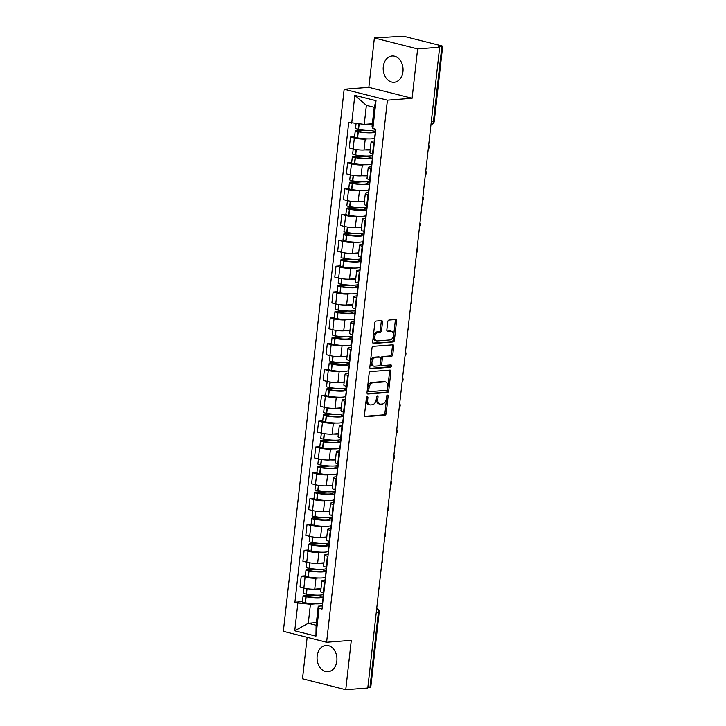 <?xml version="1.0" encoding="UTF-8"?>
<svg xmlns="http://www.w3.org/2000/svg" width="726" height="726" viewBox="0 0 726 726"><rect width="100%" height="100%" fill="white"/><g stroke="black" fill="none" stroke-linecap="round" stroke-linejoin="round"><path stroke-width="1.09" d="M367.283 396.686A1.162 0.735 104.2 0 0 366.394 397.884L364.461 415.154A1.661 1.053 104.2 0 0 365.142 416.67A1.661 1.053 104.2 0 0 365.369 416.697L384.925 415.181A1.661 1.053 104.2 0 0 386.187 413.475L388.129 396.205A1.162 0.735 104.2 0 0 386.604 396.323L386.359 398.556A5.3 3.376 104.2 0 1 382.293 404.028L380.669 404.155A5.3 3.376 104.2 0 1 379.952 404.092A5.3 3.376 104.2 0 1 377.774 399.218L378.019 396.986A1.162 0.735 104.2 0 0 376.504 397.104L376.25 399.336A5.3 3.376 104.2 0 1 372.193 404.809L370.559 404.936A5.3 3.376 104.2 0 1 369.843 404.872A5.3 3.376 104.2 0 1 367.665 399.999L367.919 397.766A1.162 0.735 104.2 0 0 367.283 396.686M383.283 66.638A13.168 9.919 -94.4 0 0 394.127 82.256A13.168 9.919 -94.4 0 0 402.957 71.611A13.168 9.919 -94.4 0 0 392.104 56.002A13.168 9.919 -94.4 0 0 383.283 66.638M317.162 656.086A13.168 9.919 -94.4 0 0 328.016 671.704A13.168 9.919 -94.4 0 0 336.837 661.059A13.168 9.919 -94.4 0 0 325.992 645.441A13.168 9.919 -94.4 0 0 317.162 656.086M382.484 322.162A1.661 1.053 104.2 0 0 381.803 320.647A1.661 1.053 104.2 0 0 381.577 320.629L376.095 321.046A1.661 1.053 104.2 0 0 374.825 322.761L372.674 341.937A1.661 1.053 104.2 0 0 373.355 343.462A1.661 1.053 104.2 0 0 373.572 343.48L393.129 341.973A1.661 1.053 104.2 0 0 394.399 340.258L396.55 321.083A1.661 1.053 104.2 0 0 395.87 319.558A1.661 1.053 104.2 0 0 395.652 319.54L389.018 320.048A1.661 1.053 104.2 0 0 387.757 321.763L386.831 329.967A1.661 1.053 104.2 0 0 387.512 331.492A1.661 1.053 104.2 0 0 387.738 331.51L391.024 331.256A4.429 2.822 104.2 0 1 391.623 331.31A4.429 2.822 104.2 0 1 393.374 335.839A4.429 2.822 104.2 0 1 390.043 339.95L377.175 340.948A4.429 2.822 104.2 0 1 376.576 340.893A4.429 2.822 104.2 0 1 374.825 336.365A4.429 2.822 104.2 0 1 378.146 332.245L380.297 332.081A1.661 1.053 104.2 0 0 381.558 330.375L382.484 322.162L381.223 321.845A1.661 1.053 104.2 0 0 380.996 320.674M387.412 100.17L412.096 98.273L417.622 48.932L439.657 47.235L367.783 688.003L345.748 689.7L351.284 640.359L326.6 642.265L387.412 100.17L344.151 89.244L283.34 631.33L326.6 642.265M370.423 371.594A1.661 1.053 104.2 0 0 369.153 373.3L367.002 392.476A1.661 1.053 104.2 0 0 367.683 394A1.661 1.053 104.2 0 0 367.91 394.018L387.466 392.512A1.661 1.053 104.2 0 0 388.737 390.806L390.887 371.63A1.661 1.053 104.2 0 0 390.207 370.106A1.661 1.053 104.2 0 0 389.98 370.088L370.423 371.594M369.833 367.211L371.993 348.026A1.661 1.053 104.2 0 1 373.255 346.32L392.811 344.814A1.661 1.053 104.2 0 1 393.038 344.832A1.661 1.053 104.2 0 1 393.719 346.356L392.802 354.56A1.661 1.053 104.2 0 1 391.532 356.275L383.6 356.883A1.661 1.053 104.2 0 0 382.33 358.59L381.722 364.035A1.661 1.053 104.2 0 0 382.402 365.559A1.661 1.053 104.2 0 0 382.62 365.577L390.878 364.942A1.162 0.735 104.2 0 1 390.624 367.22L370.741 368.744A1.661 1.053 104.2 0 1 370.514 368.726A1.661 1.053 104.2 0 1 369.833 367.211M417.622 48.932L374.371 37.997L401.088 36.354A3.376 0.544 6.4 0 1 405.825 36.817L441.517 45.838A3.376 0.544 6.4 0 1 442.66 46.391L434.239 121.396A3.376 0.544 -173.6 0 1 433.413 121.65L441.825 46.645A3.376 0.544 6.4 0 0 442.66 46.391M307.143 637.346L302.497 678.765L345.748 689.7M374.371 37.997L368.835 87.338L344.151 89.244M439.657 47.235L438.395 46.909L441.825 46.645M376.24 612.581L378.364 612.417A3.376 0.544 -173.6 0 0 379.199 612.154L370.786 687.159A3.376 0.544 -173.6 0 1 369.951 687.422L378.364 612.417A3.376 2.541 -94.4 0 0 376.676 608.642M367.828 687.586L369.951 687.422M325.039 582.161L324.504 582.025A7.768 1.252 -173.6 0 1 321.881 580.773L320.656 591.699A7.768 1.252 6.4 0 0 323.279 592.951L323.814 593.088M318.396 578.005L315.973 578.195A7.768 1.252 -173.6 0 1 305.083 577.116L303.858 588.051A7.768 1.252 6.4 0 0 314.748 589.122L320.992 588.641M303.858 588.051L300.01 587.08L301.236 576.145L305.328 575.836M321.881 580.773A7.768 1.252 -173.6 0 1 323.796 580.174L325.048 580.074M305.083 577.116L301.236 576.145M325.339 577.469L324.694 577.524M327.943 556.334L327.399 556.198A7.768 1.252 -173.6 0 1 324.776 554.936L323.551 565.872A7.768 1.252 6.4 0 0 326.174 567.124L326.718 567.26M308.232 549.999L304.13 550.317L302.905 561.243L306.753 562.214A7.768 1.252 6.4 0 0 317.643 563.294L323.896 562.813M324.776 554.936A7.768 1.252 -173.6 0 1 326.691 554.337L327.943 554.247M321.291 552.177L318.868 552.368A7.768 1.252 -173.6 0 1 307.978 551.288L304.13 550.317M328.234 551.642L327.589 551.687M330.838 530.506L330.303 530.37A7.768 1.252 -173.6 0 1 327.671 529.109L326.446 540.035A7.768 1.252 6.4 0 0 329.078 541.297L329.613 541.433M311.127 524.172L307.034 524.49L305.8 535.416L309.648 536.387A7.768 1.252 6.4 0 0 320.547 537.467L326.791 536.977M327.671 529.109A7.768 1.252 -173.6 0 1 329.586 528.51L330.838 528.41M324.195 526.35L321.772 526.532A7.768 1.252 -173.6 0 1 310.873 525.461L307.034 524.49M331.129 525.815L330.493 525.86M333.733 504.679L333.198 504.543A7.768 1.252 -173.6 0 1 330.575 503.281L329.341 514.208A7.768 1.252 6.4 0 0 331.973 515.469L332.508 515.605M314.022 498.345L309.929 498.662L308.704 509.588L312.552 510.56A7.768 1.252 6.4 0 0 323.442 511.63L329.686 511.149M330.575 503.281A7.768 1.252 -173.6 0 1 332.49 502.682L333.733 502.583M327.09 500.523L324.667 500.704A7.768 1.252 -173.6 0 1 313.777 499.633L309.929 498.662M334.033 499.987L333.388 500.032M336.637 478.842L336.093 478.706A7.768 1.252 -173.6 0 1 333.47 477.454L332.245 488.38A7.768 1.252 6.4 0 0 334.868 489.642L335.403 489.778M316.917 472.517L312.824 472.826L311.599 483.761L315.447 484.732A7.768 1.252 6.4 0 0 326.337 485.803L332.581 485.322M333.47 477.454A7.768 1.252 -173.6 0 1 335.385 476.855L336.637 476.755M329.985 474.686L327.562 474.877A7.768 1.252 -173.6 0 1 316.672 473.806L312.824 472.826M336.928 474.151L336.283 474.205M339.532 453.015L338.988 452.879A7.768 1.252 -173.6 0 1 336.365 451.626L335.14 462.553A7.768 1.252 6.4 0 0 337.762 463.805L338.307 463.941M319.821 446.681L315.719 446.998L314.494 457.925L318.342 458.905A7.768 1.252 6.4 0 0 329.232 459.975L335.485 459.494M336.365 451.626A7.768 1.252 -173.6 0 1 338.28 451.018L339.532 450.928M332.88 448.859L330.466 449.049A7.768 1.252 -173.6 0 1 319.567 447.969L315.719 446.998M339.822 448.323L339.178 448.378M342.427 427.187L341.892 427.051A7.768 1.252 -173.6 0 1 339.26 425.79L338.035 436.716A7.768 1.252 6.4 0 0 340.666 437.978L341.202 438.114M322.716 420.853L318.623 421.171L317.389 432.097L321.237 433.068A7.768 1.252 6.4 0 0 332.136 434.148L338.38 433.667M339.26 425.79A7.768 1.252 -173.6 0 1 341.175 425.191L342.427 425.1M335.784 423.031L333.361 423.213A7.768 1.252 -173.6 0 1 322.462 422.142L318.623 421.171M342.717 422.496L342.082 422.541M345.322 401.36L344.786 401.224A7.768 1.252 -173.6 0 1 342.164 399.962L340.93 410.889A7.768 1.252 6.4 0 0 343.561 412.15L344.097 412.286M325.611 395.026L321.518 395.343L320.293 406.27L324.141 407.241A7.768 1.252 6.4 0 0 335.031 408.311L341.274 407.83M342.164 399.962A7.768 1.252 -173.6 0 1 344.079 399.364L345.322 399.264M338.679 397.204L336.256 397.385A7.768 1.252 -173.6 0 1 325.366 396.314L321.518 395.343M345.621 396.668L344.977 396.714M348.226 375.524L347.681 375.387A7.768 1.252 -173.6 0 1 345.059 374.135L343.834 385.061A7.768 1.252 6.4 0 0 346.456 386.323L346.992 386.459M328.506 369.198L324.413 369.516L323.188 380.442L327.036 381.413A7.768 1.252 6.4 0 0 337.926 382.484L344.178 382.003M345.059 374.135A7.768 1.252 -173.6 0 1 346.974 373.536L348.226 373.436M341.574 371.367L339.151 371.558A7.768 1.252 -173.6 0 1 328.261 370.487L324.413 369.516M348.516 370.832L347.872 370.886M351.121 349.696L350.576 349.56A7.768 1.252 -173.6 0 1 347.954 348.308L346.729 359.234A7.768 1.252 6.4 0 0 349.351 360.486L349.896 360.622M331.41 343.371L327.308 343.679L326.083 354.615L329.931 355.586A7.768 1.252 6.4 0 0 340.821 356.657L347.073 356.176M347.954 348.308A7.768 1.252 -173.6 0 1 349.868 347.7L351.121 347.609M344.469 345.54L342.055 345.73A7.768 1.252 -173.6 0 1 331.156 344.65L327.308 343.679M351.411 345.004L350.767 345.059M354.016 323.869L353.48 323.732A7.768 1.252 -173.6 0 1 350.849 322.471L349.623 333.406A7.768 1.252 6.4 0 0 352.255 334.659L352.791 334.795M334.305 317.534L330.212 317.852L328.978 328.778L332.826 329.749A7.768 1.252 6.4 0 0 343.725 330.829L349.968 330.348M350.849 322.471A7.768 1.252 -173.6 0 1 352.763 321.872L354.016 321.781M347.373 319.712L344.95 319.903A7.768 1.252 -173.6 0 1 334.051 318.823L330.212 317.852M354.306 319.177L353.671 319.222M356.911 298.041L356.375 297.905A7.768 1.252 -173.6 0 1 353.753 296.644L352.518 307.57A7.768 1.252 6.4 0 0 355.15 308.831L355.686 308.967M337.2 291.707L333.107 292.024L331.882 302.951L335.73 303.922A7.768 1.252 6.4 0 0 346.62 304.993L352.863 304.512M353.753 296.644A7.768 1.252 -173.6 0 1 355.667 296.045L356.92 295.945M350.268 293.885L347.845 294.066A7.768 1.252 -173.6 0 1 336.955 292.995L333.107 292.024M357.21 293.349L356.566 293.395M359.815 272.214L359.27 272.078A7.768 1.252 -173.6 0 1 356.647 270.816L355.422 281.742A7.768 1.252 6.4 0 0 358.045 283.004L358.58 283.14M340.095 265.879L336.002 266.197L334.777 277.123L338.625 278.094A7.768 1.252 6.4 0 0 349.515 279.165L355.767 278.684M356.647 270.816A7.768 1.252 -173.6 0 1 358.562 270.217L359.815 270.117M353.163 268.048L350.74 268.239A7.768 1.252 -173.6 0 1 339.85 267.168L336.002 266.197M360.105 267.522L359.461 267.567M362.71 246.377L362.165 246.241A7.768 1.252 -173.6 0 1 359.542 244.989L358.317 255.915A7.768 1.252 6.4 0 0 360.94 257.176L361.484 257.313M342.999 240.052L338.897 240.36L337.672 251.296L341.519 252.267A7.768 1.252 6.4 0 0 352.409 253.338L358.662 252.857M359.542 244.989A7.768 1.252 -173.6 0 1 361.457 244.39L362.71 244.29M356.058 242.221L353.644 242.411A7.768 1.252 -173.6 0 1 342.745 241.341L338.897 240.36M363 241.685L362.356 241.74M365.605 220.55L365.069 220.414A7.768 1.252 -173.6 0 1 362.437 219.152L361.212 230.088A7.768 1.252 6.4 0 0 363.844 231.34L364.379 231.476M345.894 214.215L341.801 214.533L340.576 225.459L344.414 226.43A7.768 1.252 6.4 0 0 355.313 227.51L361.557 227.029M362.437 219.152A7.768 1.252 -173.6 0 1 364.352 218.553L365.605 218.462M358.962 216.393L356.539 216.584A7.768 1.252 -173.6 0 1 345.64 215.504L341.801 214.533M365.895 215.858L365.26 215.912M368.499 194.722L367.964 194.586A7.768 1.252 -173.6 0 1 365.341 193.325L364.107 204.251A7.768 1.252 6.4 0 0 366.739 205.512L367.274 205.649M348.789 188.388L344.696 188.706L343.471 199.632L347.318 200.603A7.768 1.252 6.4 0 0 358.208 201.683L364.452 201.193M365.341 193.325A7.768 1.252 -173.6 0 1 367.256 192.726L368.509 192.626M361.857 190.566L359.434 190.747A7.768 1.252 -173.6 0 1 348.544 189.677L344.696 188.706M368.799 190.03L368.155 190.076M371.403 168.895L370.859 168.759A7.768 1.252 -173.6 0 1 368.236 167.497L367.011 178.424A7.768 1.252 6.4 0 0 369.634 179.685L370.169 179.821M351.683 162.56L347.591 162.878L346.366 173.804L350.213 174.775A7.768 1.252 6.4 0 0 361.103 175.846L367.356 175.365M368.236 167.497A7.768 1.252 -173.6 0 1 370.151 166.898L371.403 166.799M364.751 164.738L362.328 164.92A7.768 1.252 -173.6 0 1 351.438 163.849L347.591 162.878M371.694 164.203L371.05 164.248M374.298 143.058L373.754 142.922A7.768 1.252 -173.6 0 1 371.131 141.67L369.906 152.596A7.768 1.252 6.4 0 0 372.529 153.858L373.073 153.994M354.587 136.733L350.486 137.051L349.26 147.977L353.108 148.948A7.768 1.252 6.4 0 0 364.007 150.019L370.251 149.538M371.131 141.67A7.768 1.252 -173.6 0 1 373.046 141.071L374.298 140.971M367.646 138.902L365.232 139.093A7.768 1.252 -173.6 0 1 354.333 138.022L350.486 137.051M374.589 138.367L373.954 138.421M315.501 603.832L310.419 604.232L308.287 623.271L316.109 625.249L318.242 606.201L322.144 605.901M322.444 603.306L321.8 603.351M316.4 622.645L308.287 623.271L294.747 630.803L297.869 602.988L310.419 604.232M318.242 606.201L319.059 608.343L315.937 636.158L294.747 630.803M351.693 123.157L354.814 95.342L376.004 100.696L372.883 128.511L372.066 126.369L374.199 107.33L366.376 105.352L364.243 124.391L348.725 122.413L294.91 602.244L297.869 602.988M319.059 608.343L322.026 609.096L375.841 129.264L372.883 128.511M412.096 98.273L368.835 87.338M364.243 124.391L372.356 123.774M302.433 601.663L294.91 602.244M315.937 636.158L316.109 625.249M374.199 107.33L376.004 100.696M366.376 105.352L354.814 95.342M366.666 397.131A1.162 0.735 104.2 0 1 366.657 397.449L366.403 399.681A5.3 3.376 104.2 0 0 368.581 404.554L369.843 404.872M379.952 404.092L378.691 403.774A5.3 3.376 104.2 0 1 376.513 398.901L376.758 396.668A1.162 0.735 104.2 0 0 376.767 396.351M364.679 416.325L383.664 414.864A1.661 1.053 104.2 0 0 384.925 413.158L386.867 395.888A1.162 0.735 104.2 0 0 386.867 395.57M367.229 393.655L386.205 392.194A1.661 1.053 104.2 0 0 387.475 390.488L389.626 371.304A1.661 1.053 104.2 0 0 389.399 370.133M368.726 390.57A1.162 0.735 104.2 0 0 369.362 391.65L386.522 390.334A1.162 0.735 104.2 0 0 387.412 389.136L387.675 386.776A5.3 3.376 104.2 0 0 385.497 381.903A5.3 3.376 104.2 0 0 384.78 381.849L373.046 382.747A5.3 3.376 104.2 0 0 368.99 388.219L368.726 390.57L367.465 390.252A1.162 0.735 104.2 0 0 368.1 391.332L369.053 391.577M385.497 381.903L384.235 381.586A5.3 3.376 104.2 0 0 383.519 381.522L384.78 381.849M367.465 390.252L367.728 387.902A5.3 3.376 104.2 0 1 371.785 382.43L383.519 381.522M381.359 365.26A1.661 1.053 104.2 0 1 381.141 365.242A1.661 1.053 104.2 0 1 380.46 363.717L381.068 358.272A1.661 1.053 104.2 0 1 382.339 356.566L390.27 355.949A1.661 1.053 104.2 0 0 391.541 354.243L392.457 346.039A1.661 1.053 104.2 0 0 392.231 344.859M370.06 368.381L389.363 366.893A1.162 0.735 104.2 0 0 390.161 364.996M375.369 357.519A4.429 2.822 104.2 0 0 372.039 361.63A4.429 2.822 104.2 0 0 373.79 366.158A4.429 2.822 104.2 0 0 374.389 366.213L378.927 365.859A1.661 1.053 104.2 0 0 380.197 364.153L380.805 358.708A1.661 1.053 104.2 0 0 380.125 357.183A1.661 1.053 104.2 0 0 379.907 357.165L374.108 357.201A4.429 2.822 104.2 0 0 370.777 361.312A4.429 2.822 104.2 0 0 372.529 365.84L373.79 366.158M379.072 356.956A1.661 1.053 104.2 0 0 378.863 356.865A1.661 1.053 104.2 0 0 378.645 356.847L379.907 357.165M374.108 357.201L378.645 356.847M376.576 340.893L375.315 340.576A4.429 2.822 104.2 0 1 373.563 336.038A4.429 2.822 104.2 0 1 376.885 331.927L379.036 331.764A1.661 1.053 104.2 0 0 380.306 330.058L381.223 321.845M391.623 331.31L390.361 330.983A4.429 2.822 104.2 0 0 389.762 330.938L391.024 331.256M387.058 331.147L389.762 330.938M372.892 343.117L391.877 341.647A1.661 1.053 104.2 0 0 393.138 339.94L395.289 320.765A1.661 1.053 104.2 0 0 395.071 319.585M323.46 594.177A12.832 2.069 -173.6 0 1 320.32 595.075A12.832 2.069 -173.6 0 1 306.417 594.149L306.19 594.104A4.265 0.69 -173.6 0 1 303.386 593.133L303.958 588.069M323.261 596.019L320.901 596.2A10.636 1.715 -173.6 0 1 321.01 596.491A10.636 1.715 -173.6 0 1 318.387 597.317A10.636 1.715 -173.6 0 1 306.862 596.536L305.782 595.874L315.61 595.111M311.899 594.857L304.149 595.456A4.265 0.69 6.4 0 0 303.096 595.783A4.265 0.69 6.4 0 0 305.891 596.754L306.118 596.799A12.832 2.069 6.4 0 0 320.021 597.725A12.832 2.069 6.4 0 0 323.17 596.826M322.489 602.87A12.832 2.069 -173.6 0 1 319.349 603.769A12.832 2.069 -173.6 0 1 305.446 602.834L305.219 602.798A4.265 0.69 -173.6 0 1 302.415 601.827L303.096 595.783M323.061 599.848A12.832 2.069 6.4 0 0 322.789 600.221A12.832 2.069 6.4 0 0 322.97 600.629M322.299 606.673A12.832 2.069 -173.6 0 1 322.108 606.255L322.789 600.221M320.901 596.2L320.847 596.745M320.956 589.04A12.832 2.069 -173.6 0 1 315.737 589.049M323.27 597.979A12.832 2.069 -173.6 0 1 323.079 597.571L323.587 593.033M326.364 568.349A12.832 2.069 -173.6 0 1 323.215 569.248A12.832 2.069 -173.6 0 1 309.312 568.313L309.085 568.277A4.265 0.69 -173.6 0 1 306.29 567.305L306.853 562.242M326.155 570.191L323.805 570.373A10.636 1.715 -173.6 0 1 323.905 570.663A10.636 1.715 -173.6 0 1 321.282 571.48A10.636 1.715 -173.6 0 1 309.757 570.709L308.686 570.037L318.505 569.284M314.803 569.03L307.044 569.629A4.265 0.69 6.4 0 0 305.991 569.955A4.265 0.69 6.4 0 0 308.795 570.926L309.022 570.963A12.832 2.069 6.4 0 0 322.925 571.897A12.832 2.069 6.4 0 0 326.065 570.999M325.384 577.043A12.832 2.069 -173.6 0 1 322.244 577.941A12.832 2.069 -173.6 0 1 308.341 577.007L308.114 576.97A4.265 0.69 -173.6 0 1 305.31 575.999L305.991 569.955M325.956 574.021A12.832 2.069 6.4 0 0 325.684 574.384A12.832 2.069 6.4 0 0 325.865 574.801M325.194 580.845A12.832 2.069 -173.6 0 1 325.003 580.428L325.684 574.384M323.805 570.373L323.742 570.917M323.85 563.204A12.832 2.069 -173.6 0 1 318.632 563.213M326.165 572.152A12.832 2.069 -173.6 0 1 325.983 571.734L326.491 567.206M329.259 542.522A12.832 2.069 -173.6 0 1 326.119 543.42A12.832 2.069 -173.6 0 1 312.216 542.485L311.989 542.449A4.265 0.69 -173.6 0 1 309.185 541.478L309.757 536.414M329.05 544.364L326.7 544.545A10.636 1.715 -173.6 0 1 326.8 544.827A10.636 1.715 -173.6 0 1 324.177 545.653A10.636 1.715 -173.6 0 1 312.652 544.881L311.581 544.21L321.4 543.456M317.698 543.202L309.938 543.801A4.265 0.69 6.4 0 0 308.886 544.128A4.265 0.69 6.4 0 0 311.69 545.099L311.917 545.135A12.832 2.069 6.4 0 0 325.82 546.07A12.832 2.069 6.4 0 0 328.96 545.172M328.279 551.216A12.832 2.069 -173.6 0 1 325.139 552.114A12.832 2.069 -173.6 0 1 311.236 551.179L311.009 551.143A4.265 0.69 -173.6 0 1 308.205 550.172L308.886 544.128M328.851 548.194A12.832 2.069 6.4 0 0 328.579 548.557A12.832 2.069 6.4 0 0 328.769 548.974M328.088 555.018A12.832 2.069 -173.6 0 1 327.907 554.6L328.579 548.557M326.7 544.545L326.636 545.09M326.745 537.376A12.832 2.069 -173.6 0 1 321.536 537.385M329.06 546.324A12.832 2.069 -173.6 0 1 328.878 545.907L329.386 541.378M332.154 516.685A12.832 2.069 -173.6 0 1 329.014 517.593A12.832 2.069 -173.6 0 1 315.111 516.658L314.884 516.622A4.265 0.69 -173.6 0 1 312.08 515.651L312.652 510.587M331.945 518.536L329.595 518.718A10.636 1.715 -173.6 0 1 329.704 518.999A10.636 1.715 -173.6 0 1 327.072 519.825A10.636 1.715 -173.6 0 1 315.556 519.054L314.476 518.382L324.295 517.629M320.593 517.366L312.833 517.965A4.265 0.69 6.4 0 0 311.781 518.3A4.265 0.69 6.4 0 0 314.585 519.272L314.812 519.308A12.832 2.069 6.4 0 0 328.715 520.233A12.832 2.069 6.4 0 0 331.855 519.335M331.183 525.379A12.832 2.069 -173.6 0 1 328.034 526.277A12.832 2.069 -173.6 0 1 314.131 525.352L313.913 525.315A4.265 0.69 -173.6 0 1 311.109 524.344L311.781 518.3M331.755 522.366A12.832 2.069 6.4 0 0 331.473 522.729A12.832 2.069 6.4 0 0 331.664 523.147M330.983 529.19A12.832 2.069 -173.6 0 1 330.802 528.773L331.473 522.729M329.595 518.718L329.531 519.262M329.64 511.549A12.832 2.069 -173.6 0 1 324.431 511.558M331.964 520.497A12.832 2.069 -173.6 0 1 331.773 520.079L332.281 515.551M335.049 490.858A12.832 2.069 -173.6 0 1 331.909 491.756A12.832 2.069 -173.6 0 1 318.006 490.83L317.779 490.785A4.265 0.69 -173.6 0 1 314.975 489.823L315.547 484.759M334.849 492.7L332.49 492.881A10.636 1.715 -173.6 0 1 332.599 493.172A10.636 1.715 -173.6 0 1 329.976 493.998A10.636 1.715 -173.6 0 1 318.451 493.217L317.371 492.555L327.199 491.792M323.487 491.538L315.737 492.137A4.265 0.69 6.4 0 0 314.685 492.464A4.265 0.69 6.4 0 0 317.48 493.435L317.707 493.48A12.832 2.069 6.4 0 0 331.61 494.406A12.832 2.069 6.4 0 0 334.759 493.508M334.078 499.552A12.832 2.069 -173.6 0 1 330.938 500.45A12.832 2.069 -173.6 0 1 317.035 499.524L316.808 499.479A4.265 0.69 -173.6 0 1 314.004 498.508L314.685 492.464M334.65 496.539A12.832 2.069 6.4 0 0 334.377 496.902A12.832 2.069 6.4 0 0 334.559 497.31M333.887 503.354A12.832 2.069 -173.6 0 1 333.697 502.946L334.377 496.902M332.49 492.881L332.435 493.426M332.544 485.721A12.832 2.069 -173.6 0 1 327.326 485.73M334.858 494.66A12.832 2.069 -173.6 0 1 334.668 494.252L335.185 489.714M337.953 465.03A12.832 2.069 -173.6 0 1 334.804 465.929A12.832 2.069 -173.6 0 1 320.901 464.994L320.674 464.958A4.265 0.69 -173.6 0 1 317.879 463.987L318.442 458.923M337.744 466.872L335.394 467.054A10.636 1.715 -173.6 0 1 335.494 467.344A10.636 1.715 -173.6 0 1 332.871 468.161A10.636 1.715 -173.6 0 1 321.346 467.39L320.275 466.727L330.094 465.965M326.391 465.711L318.632 466.31A4.265 0.69 6.4 0 0 317.58 466.637A4.265 0.69 6.4 0 0 320.384 467.608L320.611 467.644A12.832 2.069 6.4 0 0 334.514 468.579A12.832 2.069 6.4 0 0 337.654 467.68M336.973 473.724A12.832 2.069 -173.6 0 1 333.833 474.623A12.832 2.069 -173.6 0 1 319.93 473.688L319.703 473.651A4.265 0.69 -173.6 0 1 316.899 472.68L317.58 466.637M337.545 470.702A12.832 2.069 6.4 0 0 337.272 471.065A12.832 2.069 6.4 0 0 337.463 471.483M336.782 477.527A12.832 2.069 -173.6 0 1 336.592 477.109L337.272 471.065M335.394 467.054L335.33 467.598M335.439 459.894A12.832 2.069 -173.6 0 1 330.221 459.894M337.753 468.833A12.832 2.069 -173.6 0 1 337.572 468.415L338.08 463.887M340.848 439.203A12.832 2.069 -173.6 0 1 337.708 440.101A12.832 2.069 -173.6 0 1 323.805 439.166L323.578 439.13A4.265 0.69 -173.6 0 1 320.774 438.159L321.346 433.095M340.639 441.045L338.289 441.226A10.636 1.715 -173.6 0 1 338.389 441.517A10.636 1.715 -173.6 0 1 335.766 442.334A10.636 1.715 -173.6 0 1 324.241 441.562L323.17 440.891L332.989 440.137M329.286 439.883L321.527 440.482A4.265 0.69 6.4 0 0 320.475 440.809A4.265 0.69 6.4 0 0 323.279 441.78L323.506 441.816A12.832 2.069 6.4 0 0 337.409 442.751A12.832 2.069 6.4 0 0 340.548 441.853M339.868 447.897A12.832 2.069 -173.6 0 1 336.728 448.795A12.832 2.069 -173.6 0 1 322.825 447.86L322.598 447.824A4.265 0.69 -173.6 0 1 319.803 446.853L320.475 440.809M340.44 444.875A12.832 2.069 6.4 0 0 340.167 445.238A12.832 2.069 6.4 0 0 340.358 445.655M339.677 451.699A12.832 2.069 -173.6 0 1 339.496 451.282L340.167 445.238M338.289 441.226L338.225 441.771M338.334 434.057A12.832 2.069 -173.6 0 1 333.125 434.066M340.657 443.005A12.832 2.069 -173.6 0 1 340.467 442.588L340.975 438.059M343.743 413.375A12.832 2.069 -173.6 0 1 340.603 414.274A12.832 2.069 -173.6 0 1 326.7 413.339L326.473 413.303A4.265 0.69 -173.6 0 1 323.669 412.332L324.241 407.268M343.534 415.218L341.184 415.399A10.636 1.715 -173.6 0 1 341.293 415.68A10.636 1.715 -173.6 0 1 338.67 416.506A10.636 1.715 -173.6 0 1 327.145 415.735L326.065 415.063L335.884 414.31M332.181 414.056L324.422 414.646A4.265 0.69 6.4 0 0 323.369 414.982A4.265 0.69 6.4 0 0 326.174 415.953L326.401 415.989A12.832 2.069 6.4 0 0 340.303 416.924A12.832 2.069 6.4 0 0 343.443 416.025M342.772 422.06A12.832 2.069 -173.6 0 1 339.623 422.968A12.832 2.069 -173.6 0 1 325.729 422.033L325.502 421.997A4.265 0.69 -173.6 0 1 322.698 421.026L323.369 414.982M343.344 419.047A12.832 2.069 6.4 0 0 343.071 419.41A12.832 2.069 6.4 0 0 343.253 419.828M342.572 425.872A12.832 2.069 -173.6 0 1 342.391 425.454L343.071 419.41M341.184 415.399L341.12 415.944M341.229 408.23A12.832 2.069 -173.6 0 1 336.02 408.239M343.552 417.178A12.832 2.069 -173.6 0 1 343.362 416.76L343.87 412.232M346.638 387.539A12.832 2.069 -173.6 0 1 343.498 388.437A12.832 2.069 -173.6 0 1 329.595 387.512L329.368 387.475A4.265 0.69 -173.6 0 1 326.564 386.504L327.136 381.44M346.438 389.381L344.079 389.563A10.636 1.715 -173.6 0 1 344.188 389.853A10.636 1.715 -173.6 0 1 341.565 390.679A10.636 1.715 -173.6 0 1 330.04 389.907L328.96 389.236L338.788 388.474M335.076 388.219L327.326 388.818A4.265 0.69 6.4 0 0 326.273 389.154A4.265 0.69 6.4 0 0 329.069 390.116L329.295 390.161A12.832 2.069 6.4 0 0 343.198 391.087A12.832 2.069 6.4 0 0 346.347 390.189M345.667 396.233A12.832 2.069 -173.6 0 1 342.527 397.131A12.832 2.069 -173.6 0 1 328.624 396.205L328.397 396.16A4.265 0.69 -173.6 0 1 325.593 395.189L326.273 389.154M346.238 393.22A12.832 2.069 6.4 0 0 345.966 393.583A12.832 2.069 6.4 0 0 346.148 393.991M345.476 400.035A12.832 2.069 -173.6 0 1 345.286 399.627L345.966 393.583M344.079 389.563L344.024 390.107M344.133 382.402A12.832 2.069 -173.6 0 1 338.915 382.411M346.447 391.341A12.832 2.069 -173.6 0 1 346.266 390.933L346.774 386.395M349.542 361.711A12.832 2.069 -173.6 0 1 346.393 362.61A12.832 2.069 -173.6 0 1 332.49 361.684L332.263 361.639A4.265 0.69 -173.6 0 1 329.468 360.668L330.031 355.604M349.333 363.554L346.983 363.735A10.636 1.715 -173.6 0 1 347.082 364.025A10.636 1.715 -173.6 0 1 344.46 364.842A10.636 1.715 -173.6 0 1 332.935 364.071L331.864 363.408L341.683 362.646M337.98 362.392L330.221 362.991A4.265 0.69 6.4 0 0 329.168 363.318A4.265 0.69 6.4 0 0 331.973 364.289L332.199 364.325A12.832 2.069 6.4 0 0 346.102 365.26A12.832 2.069 6.4 0 0 349.242 364.361M348.562 370.405A12.832 2.069 -173.6 0 1 345.422 371.304A12.832 2.069 -173.6 0 1 331.519 370.369L331.292 370.333A4.265 0.69 -173.6 0 1 328.488 369.362L329.168 363.318M349.133 367.383A12.832 2.069 6.4 0 0 348.861 367.746A12.832 2.069 6.4 0 0 349.052 368.164M348.371 374.208A12.832 2.069 -173.6 0 1 348.181 373.79L348.861 367.746M346.983 363.735L346.919 364.28M347.028 356.575A12.832 2.069 -173.6 0 1 341.81 356.584M349.342 365.514A12.832 2.069 -173.6 0 1 349.161 365.105L349.669 360.568M352.437 335.884A12.832 2.069 -173.6 0 1 349.297 336.782A12.832 2.069 -173.6 0 1 335.394 335.848L335.167 335.811A4.265 0.69 -173.6 0 1 332.363 334.84L332.935 329.776M352.228 337.726L349.878 337.908A10.636 1.715 -173.6 0 1 349.977 338.198A10.636 1.715 -173.6 0 1 347.355 339.015A10.636 1.715 -173.6 0 1 335.829 338.243L334.759 337.572L344.578 336.819M340.875 336.565L333.116 337.163A4.265 0.69 6.4 0 0 332.063 337.49A4.265 0.69 6.4 0 0 334.868 338.461L335.094 338.498A12.832 2.069 6.4 0 0 348.997 339.432A12.832 2.069 6.4 0 0 352.137 338.534M351.457 344.578A12.832 2.069 -173.6 0 1 348.317 345.476A12.832 2.069 -173.6 0 1 334.414 344.541L334.187 344.505A4.265 0.69 -173.6 0 1 331.392 343.534L332.063 337.49M352.028 341.556A12.832 2.069 6.4 0 0 351.756 341.919A12.832 2.069 6.4 0 0 351.947 342.336M351.266 348.38A12.832 2.069 -173.6 0 1 351.085 347.963L351.756 341.919M349.878 337.908L349.814 338.452M349.923 330.738A12.832 2.069 -173.6 0 1 344.714 330.747M352.246 339.686A12.832 2.069 -173.6 0 1 352.056 339.269L352.564 334.74M355.332 310.056A12.832 2.069 -173.6 0 1 352.192 310.955A12.832 2.069 -173.6 0 1 338.289 310.02L338.062 309.984A4.265 0.69 -173.6 0 1 335.258 309.013L335.829 303.949M355.123 311.899L352.772 312.08A10.636 1.715 -173.6 0 1 352.881 312.361A10.636 1.715 -173.6 0 1 350.259 313.187A10.636 1.715 -173.6 0 1 338.733 312.416L337.654 311.744L347.473 310.991M343.77 310.737L336.011 311.336A4.265 0.69 6.4 0 0 334.958 311.663A4.265 0.69 6.4 0 0 337.762 312.634L337.989 312.67A12.832 2.069 6.4 0 0 351.892 313.605A12.832 2.069 6.4 0 0 355.032 312.706M354.361 318.75A12.832 2.069 -173.6 0 1 351.221 319.649A12.832 2.069 -173.6 0 1 337.318 318.714L337.091 318.678A4.265 0.69 -173.6 0 1 334.287 317.707L334.958 311.663M354.932 315.728A12.832 2.069 6.4 0 0 354.66 316.091A12.832 2.069 6.4 0 0 354.842 316.509M354.161 322.553A12.832 2.069 -173.6 0 1 353.979 322.135L354.66 316.091M352.772 312.08L352.709 312.625M352.818 304.911A12.832 2.069 -173.6 0 1 347.609 304.92M355.141 313.859A12.832 2.069 -173.6 0 1 354.95 313.441L355.459 308.913M358.227 284.22A12.832 2.069 -173.6 0 1 355.087 285.127A12.832 2.069 -173.6 0 1 341.184 284.193L340.957 284.156A4.265 0.69 -173.6 0 1 338.153 283.185L338.724 278.122M358.027 286.071L355.667 286.253A10.636 1.715 -173.6 0 1 355.776 286.534A10.636 1.715 -173.6 0 1 353.154 287.36A10.636 1.715 -173.6 0 1 341.628 286.589L340.548 285.917L350.377 285.164M346.665 284.901L338.915 285.5A4.265 0.69 6.4 0 0 337.862 285.835A4.265 0.69 6.4 0 0 340.666 286.806L340.884 286.843A12.832 2.069 6.4 0 0 354.787 287.768A12.832 2.069 6.4 0 0 357.936 286.87M357.256 292.914A12.832 2.069 -173.6 0 1 354.116 293.812A12.832 2.069 -173.6 0 1 340.213 292.887L339.986 292.85A4.265 0.69 -173.6 0 1 337.182 291.879L337.862 285.835M357.827 289.901A12.832 2.069 6.4 0 0 357.555 290.264A12.832 2.069 6.4 0 0 357.736 290.681M357.065 296.716A12.832 2.069 -173.6 0 1 356.874 296.308L357.555 290.264M355.667 286.253L355.613 286.788M355.722 279.083A12.832 2.069 -173.6 0 1 350.504 279.093M358.036 288.031A12.832 2.069 -173.6 0 1 357.854 287.614L358.363 283.076M361.131 258.392A12.832 2.069 -173.6 0 1 357.982 259.291A12.832 2.069 -173.6 0 1 344.079 258.365L343.861 258.32A4.265 0.69 -173.6 0 1 341.057 257.349L341.619 252.294M360.922 260.235L358.571 260.416A10.636 1.715 -173.6 0 1 358.671 260.707A10.636 1.715 -173.6 0 1 356.049 261.532A10.636 1.715 -173.6 0 1 344.523 260.752L343.452 260.089L353.272 259.327M349.569 259.073L341.81 259.672A4.265 0.69 6.4 0 0 340.757 259.999A4.265 0.69 6.4 0 0 343.561 260.97L343.788 261.015A12.832 2.069 6.4 0 0 357.691 261.941A12.832 2.069 6.4 0 0 360.831 261.042M360.15 267.086A12.832 2.069 -173.6 0 1 357.01 267.985A12.832 2.069 -173.6 0 1 343.108 267.05L342.881 267.014A4.265 0.69 -173.6 0 1 340.077 266.043L340.757 259.999M360.722 264.073A12.832 2.069 6.4 0 0 360.45 264.436A12.832 2.069 6.4 0 0 360.64 264.845M359.96 270.889A12.832 2.069 -173.6 0 1 359.769 270.471L360.45 264.436M358.571 260.416L358.508 260.961M358.617 253.256A12.832 2.069 -173.6 0 1 353.399 253.265M360.931 262.195A12.832 2.069 -173.6 0 1 360.749 261.787L361.258 257.249M364.025 232.565A12.832 2.069 -173.6 0 1 360.886 233.463A12.832 2.069 -173.6 0 1 346.983 232.529L346.756 232.492A4.265 0.69 -173.6 0 1 343.952 231.521L344.523 226.458M363.817 234.407L361.466 234.589A10.636 1.715 -173.6 0 1 361.566 234.879A10.636 1.715 -173.6 0 1 358.943 235.696A10.636 1.715 -173.6 0 1 347.418 234.925L346.347 234.262L356.167 233.5M352.464 233.246L344.705 233.845A4.265 0.69 6.4 0 0 343.652 234.171A4.265 0.69 6.4 0 0 346.456 235.142L346.683 235.179A12.832 2.069 6.4 0 0 360.586 236.113A12.832 2.069 6.4 0 0 363.726 235.215M363.045 241.259A12.832 2.069 -173.6 0 1 359.905 242.157A12.832 2.069 -173.6 0 1 346.003 241.223L345.776 241.186A4.265 0.69 -173.6 0 1 342.981 240.215L343.652 234.171M363.617 238.237A12.832 2.069 6.4 0 0 363.345 238.6A12.832 2.069 6.4 0 0 363.535 239.017M362.855 245.061A12.832 2.069 -173.6 0 1 362.673 244.644L363.345 238.6M361.466 234.589L361.403 235.133M361.512 227.429A12.832 2.069 -173.6 0 1 356.303 227.429M363.835 236.367A12.832 2.069 -173.6 0 1 363.644 235.95L364.153 231.422M366.92 206.738A12.832 2.069 -173.6 0 1 363.78 207.636A12.832 2.069 -173.6 0 1 349.878 206.701L349.651 206.665A4.265 0.69 -173.6 0 1 346.846 205.694L347.418 200.63M366.712 208.58L364.361 208.761A10.636 1.715 -173.6 0 1 364.47 209.043A10.636 1.715 -173.6 0 1 361.847 209.868A10.636 1.715 -173.6 0 1 350.322 209.097L349.242 208.426L359.061 207.672M355.359 207.418L347.6 208.017A4.265 0.69 6.4 0 0 346.556 208.344A4.265 0.69 6.4 0 0 349.351 209.315L349.578 209.351A12.832 2.069 6.4 0 0 363.481 210.286A12.832 2.069 6.4 0 0 366.621 209.387M365.949 215.431A12.832 2.069 -173.6 0 1 362.809 216.33A12.832 2.069 -173.6 0 1 348.907 215.395L348.68 215.359A4.265 0.69 -173.6 0 1 345.875 214.388L346.556 208.344M366.521 212.409A12.832 2.069 6.4 0 0 366.249 212.772A12.832 2.069 6.4 0 0 366.43 213.19M365.75 219.234A12.832 2.069 -173.6 0 1 365.568 218.816L366.249 212.772M364.361 208.761L364.307 209.306M364.407 201.592A12.832 2.069 -173.6 0 1 359.198 201.601M366.73 210.54A12.832 2.069 -173.6 0 1 366.539 210.123L367.047 205.594M369.815 180.91A12.832 2.069 -173.6 0 1 366.675 181.809A12.832 2.069 -173.6 0 1 352.772 180.874L352.546 180.838A4.265 0.69 -173.6 0 1 349.75 179.866L350.313 174.803M369.616 182.752L367.256 182.934A10.636 1.715 -173.6 0 1 367.365 183.215A10.636 1.715 -173.6 0 1 364.742 184.041A10.636 1.715 -173.6 0 1 353.217 183.27L352.137 182.598L361.965 181.845M358.263 181.591L350.504 182.181A4.265 0.69 6.4 0 0 349.451 182.516A4.265 0.69 6.4 0 0 352.255 183.487L352.482 183.524A12.832 2.069 6.4 0 0 366.376 184.458A12.832 2.069 6.4 0 0 369.525 183.551M368.844 189.595A12.832 2.069 -173.6 0 1 365.704 190.493A12.832 2.069 -173.6 0 1 351.801 189.568L351.575 189.531A4.265 0.69 -173.6 0 1 348.77 188.56L349.451 182.516M369.416 186.582A12.832 2.069 6.4 0 0 369.144 186.945A12.832 2.069 6.4 0 0 369.325 187.362M368.654 193.406A12.832 2.069 -173.6 0 1 368.463 192.989L369.144 186.945M367.256 182.934L367.202 183.478M367.311 175.765A12.832 2.069 -173.6 0 1 362.092 175.774M369.625 184.713A12.832 2.069 -173.6 0 1 369.443 184.295L369.951 179.767M372.719 155.074A12.832 2.069 -173.6 0 1 369.57 155.972A12.832 2.069 -173.6 0 1 355.676 155.046L355.45 155.01A4.265 0.69 -173.6 0 1 352.645 154.039L353.208 148.975M372.511 156.916L370.16 157.097A10.636 1.715 -173.6 0 1 370.26 157.388A10.636 1.715 -173.6 0 1 367.637 158.214A10.636 1.715 -173.6 0 1 356.112 157.442L355.041 156.771L364.86 156.008M361.158 155.754L353.399 156.353A4.265 0.69 6.4 0 0 352.346 156.68A4.265 0.69 6.4 0 0 355.15 157.651L355.377 157.696A12.832 2.069 6.4 0 0 369.28 158.622A12.832 2.069 6.4 0 0 372.42 157.724M371.739 163.767A12.832 2.069 -173.6 0 1 368.599 164.666A12.832 2.069 -173.6 0 1 354.696 163.74L354.469 163.695A4.265 0.69 -173.6 0 1 351.665 162.724L352.346 156.68M372.311 160.755A12.832 2.069 6.4 0 0 372.039 161.118A12.832 2.069 6.4 0 0 372.229 161.526M371.549 167.57A12.832 2.069 -173.6 0 1 371.358 167.161L372.039 161.118M370.16 157.097L370.097 157.642M370.206 149.937A12.832 2.069 -173.6 0 1 364.987 149.946M372.52 158.876A12.832 2.069 -173.6 0 1 372.338 158.468L372.846 153.93M375.614 129.246A12.832 2.069 -173.6 0 1 372.474 130.145A12.832 2.069 -173.6 0 1 358.571 129.21L358.345 129.174A4.265 0.69 -173.6 0 1 355.54 128.203L356.058 123.592M375.406 131.088L373.055 131.27A10.636 1.715 -173.6 0 1 373.164 131.56A10.636 1.715 -173.6 0 1 370.532 132.377A10.636 1.715 -173.6 0 1 359.007 131.606L357.936 130.943L367.755 130.181M364.053 129.927L356.294 130.526A4.265 0.69 6.4 0 0 355.241 130.852A4.265 0.69 6.4 0 0 358.045 131.823L358.272 131.86A12.832 2.069 6.4 0 0 372.175 132.794A12.832 2.069 6.4 0 0 375.315 131.896M374.643 137.94A12.832 2.069 -173.6 0 1 371.494 138.838A12.832 2.069 -173.6 0 1 357.591 137.904L357.364 137.867A4.265 0.69 -173.6 0 1 354.569 136.896L355.241 130.852M375.206 134.918A12.832 2.069 6.4 0 0 374.934 135.281A12.832 2.069 6.4 0 0 375.124 135.698M374.444 141.742A12.832 2.069 -173.6 0 1 374.262 141.325L374.934 135.281M373.055 131.27L372.992 131.814M372.311 124.155A12.832 2.069 -173.6 0 1 367.891 124.11M375.424 133.049A12.832 2.069 -173.6 0 1 375.233 132.631L375.614 129.201M351.438 163.849L350.213 174.775M348.544 189.677L347.318 200.603M345.64 215.504L344.414 226.43M342.745 241.341L341.519 252.267M339.85 267.168L338.625 278.094M336.955 292.995L335.73 303.922M334.051 318.823L332.826 329.749M331.156 344.65L329.931 355.586M328.261 370.487L327.036 381.413M325.366 396.314L324.141 407.241M322.462 422.142L321.237 433.068M319.567 447.969L318.342 458.905M316.672 473.806L315.447 484.732M313.777 499.633L312.552 510.56M310.873 525.461L309.648 536.387M307.978 551.288L306.753 562.214M354.333 138.022L353.108 148.948M365.232 139.093L364.007 150.019M362.328 164.92L361.103 175.846M370.859 168.759L369.634 179.685M359.434 190.747L358.208 201.683M367.964 194.586L366.739 205.512M356.539 216.584L355.313 227.51M365.069 220.414L363.844 231.34M353.644 242.411L352.409 253.338M362.165 246.241L360.94 257.176M350.74 268.239L349.515 279.165M359.27 272.078L358.045 283.004M347.845 294.066L346.62 304.993M356.375 297.905L355.15 308.831M344.95 319.903L343.725 330.829M353.48 323.732L352.255 334.659M342.055 345.73L340.821 356.657M350.576 349.56L349.351 360.486M339.151 371.558L337.926 382.484M347.681 375.387L346.456 386.323M336.256 397.385L335.031 408.311M344.786 401.224L343.561 412.15M333.361 423.213L332.136 434.148M341.892 427.051L340.666 437.978M330.466 449.049L329.232 459.975M338.988 452.879L337.762 463.805M327.562 474.877L326.337 485.803M336.093 478.706L334.868 489.642M324.667 500.704L323.442 511.63M333.198 504.543L331.973 515.469M321.772 526.532L320.547 537.467M330.303 530.37L329.078 541.297M318.868 552.368L317.643 563.294M327.399 556.198L326.174 567.124M315.973 578.195L314.748 589.122M324.504 582.025L323.279 592.951M373.754 142.922L372.529 153.858M431.289 121.814L433.413 121.65A3.376 2.541 -94.4 0 1 431.144 124.382A3.376 3.376 0 0 0 434.239 121.396M366.403 399.681L367.665 399.999M376.758 396.668L378.019 396.986M376.513 398.901L377.774 399.218M386.867 395.888L388.129 396.205M384.925 413.158L386.187 413.475M383.664 414.864L384.925 415.181M366.657 397.449L367.919 397.766M389.626 371.304L390.887 371.63M387.475 390.488L388.737 390.806M386.205 392.194L387.466 392.512M371.785 382.43L373.046 382.747M367.728 387.902L368.99 388.219M392.457 346.039L393.719 346.356M391.541 354.243L392.802 354.56M390.27 355.949L391.532 356.275M382.339 356.566L383.6 356.883M381.068 358.272L382.33 358.59M380.46 363.717L381.722 364.035M389.363 366.893L390.624 367.22M380.306 330.058L381.558 330.375M379.036 331.764L380.297 332.081M376.885 331.927L378.146 332.245M395.289 320.765L396.55 321.083M393.138 339.94L394.399 340.258M391.877 341.647L393.129 341.973M306.808 588.632L306.19 594.104M305.891 596.754L305.219 602.798M306.118 596.799L305.446 602.834M307.034 588.668L306.417 594.149M309.703 562.804L309.085 568.277M308.795 570.926L308.114 576.97M309.022 570.963L308.341 577.007M309.929 562.841L309.312 568.313M312.597 536.977L311.989 542.449M311.69 545.099L311.009 551.143M311.917 545.135L311.236 551.179M312.824 537.013L312.216 542.485M315.501 511.149L314.884 516.622M314.585 519.272L313.913 525.315M314.812 519.308L314.131 525.352M315.728 511.177L315.111 516.658M318.396 485.313L317.779 490.785M317.48 493.435L316.808 499.479M317.707 493.48L317.035 499.524M318.623 485.349L318.006 490.83M321.291 459.485L320.674 464.958M320.384 467.608L319.703 473.651M320.611 467.644L319.93 473.688M321.518 459.522L320.901 464.994M324.186 433.658L323.578 439.13M323.279 441.78L322.598 447.824M323.506 441.816L322.825 447.86M324.413 433.694L323.805 439.166M327.09 407.83L326.473 413.303M326.174 415.953L325.502 421.997M326.401 415.989L325.729 422.033M327.317 407.858L326.7 413.339M329.985 381.994L329.368 387.475M329.069 390.116L328.397 396.16M329.295 390.161L328.624 396.205M330.212 382.03L329.595 387.512M332.88 356.167L332.263 361.639M331.973 364.289L331.292 370.333M332.199 364.325L331.519 370.369M333.107 356.203L332.49 361.684M335.775 330.339L335.167 335.811M334.868 338.461L334.187 344.505M335.094 338.498L334.414 344.541M336.002 330.375L335.394 335.848M338.679 304.512L338.062 309.984M337.762 312.634L337.091 318.678M337.989 312.67L337.318 318.714M338.906 304.548L338.289 310.02M341.574 278.684L340.957 284.156M340.666 286.806L339.986 292.85M340.884 286.843L340.213 292.887M341.801 278.711L341.184 284.193M344.469 252.848L343.861 258.32M343.561 260.97L342.881 267.014M343.788 261.015L343.108 267.05M344.696 252.884L344.079 258.365M347.364 227.02L346.756 232.492M346.456 235.142L345.776 241.186M346.683 235.179L346.003 241.223M347.591 227.056L346.983 232.529M350.268 201.193L349.651 206.665M349.351 209.315L348.68 215.359M349.578 209.351L348.907 215.395M350.495 201.229L349.878 206.701M353.163 175.365L352.546 180.838M352.255 183.487L351.575 189.531M352.482 183.524L351.801 189.568M353.39 175.393L352.772 180.874M356.058 149.529L355.45 155.01M355.15 157.651L354.469 163.695M355.377 157.696L354.696 163.74M356.285 149.565L355.676 155.046M358.934 123.874L358.345 129.174M358.045 131.823L357.364 137.867M358.272 131.86L357.591 137.904M359.17 123.892L358.571 129.21M378.945 588.468A3.376 3.376 0 0 0 379.408 584.357M381.84 562.641A3.376 3.376 0 0 0 382.303 558.53M384.735 536.813A3.376 3.376 0 0 0 385.197 532.702M387.639 510.986A3.376 3.376 0 0 0 388.092 506.866M390.534 485.159A3.376 3.376 0 0 0 390.996 481.039M393.428 459.322A3.376 3.376 0 0 0 393.891 455.211M396.323 433.495A3.376 3.376 0 0 0 396.786 429.384M399.227 407.667A3.376 3.376 0 0 0 399.681 403.547M402.122 381.84A3.376 3.376 0 0 0 402.585 377.72M405.017 356.003A3.376 3.376 0 0 0 405.48 351.892M407.912 330.176A3.376 3.376 0 0 0 408.375 326.065M410.816 304.348A3.376 3.376 0 0 0 411.27 300.228M413.711 278.521A3.376 3.376 0 0 0 414.174 274.401M416.606 252.693A3.376 3.376 0 0 0 417.069 248.573M419.501 226.857A3.376 3.376 0 0 0 419.964 222.746M422.405 201.029A3.376 3.376 0 0 0 422.868 196.918M425.3 175.202A3.376 3.376 0 0 0 425.763 171.082M428.195 149.374A3.376 3.376 0 0 0 428.658 145.254M379.199 612.154A3.376 3.376 0 0 0 376.694 608.506M367.937 391.323L369.198 391.641M381.141 365.242L382.402 365.559M378.863 356.865L380.125 357.183M323.088 597.661L322.807 600.121M325.983 571.834L325.711 574.293M328.878 546.006L328.606 548.466M331.782 520.17L331.501 522.638M334.677 494.342L334.396 496.802M337.572 468.515L337.3 470.974M340.467 442.688L340.195 445.147M343.371 416.86L343.089 419.319M346.266 391.024L345.984 393.483M349.161 365.196L348.888 367.655M352.056 339.369L351.783 341.828M354.96 313.541L354.678 316.001M357.854 287.705L357.573 290.173M360.749 261.877L360.477 264.337M363.644 236.05L363.372 238.509M366.548 210.222L366.267 212.682M369.443 184.395L369.162 186.854M372.338 158.558L372.066 161.018M375.233 132.731L374.961 135.19"/></g></svg>
